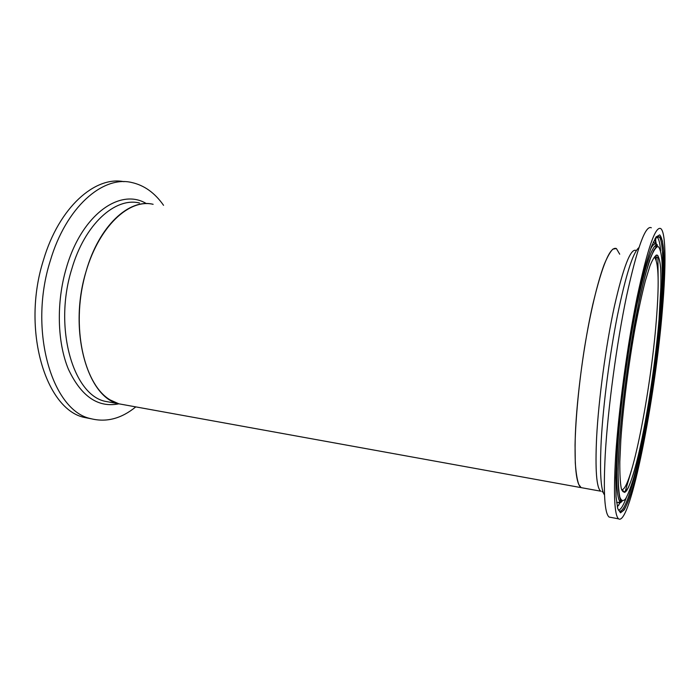 <?xml version="1.0" encoding="UTF-8"?>
<svg xmlns="http://www.w3.org/2000/svg" width="700" height="700" viewBox="0 0 700 700"><rect width="100%" height="100%" fill="white"/><g stroke="black" fill="none" stroke-linecap="round" stroke-linejoin="round"><path stroke-width="1.05" d="M636.046 250.425C630.63 248.054 623.367 266.858 614.276 306.836C605.841 345.835 598.614 399.385 596.61 437.544C595.114 470.076 596.505 487.961 600.766 491.199L581.114 487.629L578.76 484.452C577.133 479.78 575.977 472.605 575.295 462.919L575.05 445.27C575.575 418.408 579.049 382.305 584.587 347.349C590.293 312.672 597.476 282.616 604.039 264.906C607.25 257.066 610.19 251.799 612.876 249.104L616.394 248.544C610.199 246.12 602.341 264.723 592.821 304.351C584.028 343.009 576.896 396.139 575.365 434.088C574.306 466.454 576.222 484.295 581.114 487.629L118.886 403.821L125.186 404.959L118.886 403.821L110.197 399.945C85.348 385.551 71.846 332.098 83.484 281.453C94.894 230.711 127.278 198.1 153.134 204.304C129.29 198.293 99.067 225.636 86.135 271.215C67.97 330.024 87.246 397.53 118.886 403.821C98.079 407.986 81.279 396.498 68.46 369.346C57.225 342.519 56.149 302.348 66.36 267.899C81.725 214.287 120.383 187.582 146.396 203.621M616.394 248.544L619.71 254.196M135.791 406.884C121.328 418.696 106.312 422.608 90.764 418.644C52.316 410.961 28.018 330.785 50.242 260.942C66.001 207.086 102.751 175.525 131.609 182.472C144.183 185.246 154.831 192.85 163.546 205.301M91.455 418.836L84.455 417.445C45.736 409.71 21.184 329.709 43.453 260.102C59.019 207.226 95.174 175.752 124.031 181.694M656.215 260.243L656.154 255.106M655.865 247.476L655.716 245.219M655.62 243.994L655.043 238.569M651.324 227.78C645.488 224.796 637.254 247.485 626.614 295.846C616.691 343.201 607.898 408.555 605.255 454.3C603.278 492.564 604.564 513.476 609.114 517.055L610.925 517.405M662.489 308.717C666.12 266.114 665.989 232.549 660.8 228.611C655.419 225.654 647.535 248.456 637.149 297.019C627.436 344.575 618.59 410.183 615.659 456.05C613.428 494.401 614.407 515.34 618.599 518.858C630.254 526.759 655.41 397.714 662.489 308.717M618.336 510.116C620.585 510.029 623.245 505.881 626.308 497.674M616.621 502.653L618.38 502.39C619.474 503.387 620.734 502.959 622.169 501.113M628.145 488.101L628.416 487.323M655.97 244.178L655.944 244.16C654.447 243.311 652.593 245.07 650.387 249.436M660.625 250.898C660.03 243.477 658.901 238.928 657.247 237.256L656.241 236.723M618.66 505.409L619.955 502.023M620.034 501.804L620.786 499.669M111.711 402.517L105.315 401.363C73.159 394.975 53.41 327.784 71.671 269.377C84.665 224.105 115.255 196.98 139.501 203M659.05 319.541C660.774 297.754 661.316 280.507 660.66 267.82C659.969 260.741 658.779 256.48 657.09 255.036C655.121 255.395 652.741 259.035 649.941 265.965L645.347 280.84C642.04 293.685 638.706 308.945 635.329 326.637C628.679 363.466 623.175 406.516 620.847 439.731L619.815 461.676C619.727 473.821 620.218 482.781 621.294 488.565C622.668 492.433 624.452 493.133 626.649 490.674C629.011 486.552 631.584 479.911 634.349 470.741C644.219 436.004 654.798 370.379 659.05 319.541M621.626 489.72C631.26 491.461 650.921 390.539 656.32 320.311C659.234 283.99 658.683 263.086 654.675 257.6L658.122 257.565C658.595 256.83 659.295 259.053 660.222 264.224C660.581 267.286 661.054 271.241 660.923 285.626L659.032 319.585C655.778 358.444 648.874 406.149 641.27 442.181C636.843 462.884 632.608 477.829 628.565 487.016C624.969 492.975 624.549 491.689 624.111 491.575L621.6 489.641M603.102 492.214L601.947 491.566M638.881 247.66C632.975 252.385 625.835 274.951 617.461 315.368C609.683 354.506 603.242 404.311 601.23 440.449C599.664 472.08 600.758 490.227 604.511 494.891M661.666 311.299C663.661 286.527 664.414 265.466 663.696 250.775C662.944 242.244 661.614 236.941 659.697 234.859L656.049 236.994L651.42 246.601L646.012 263.725C642.11 278.705 638.146 296.678 634.121 317.625C626.176 361.358 619.614 412.834 616.928 452.043L615.79 477.794L616.096 496.877L617.724 508.594L620.489 512.829L624.155 509.959C626.955 504.805 629.965 496.79 633.194 485.923C644.665 444.868 656.696 370.011 661.666 311.299M659.724 321.046L660.546 311.797C663.88 272.248 663.74 241.194 659.059 236.705L656.014 237.037M657.247 237.256L660.52 236.915L662.384 240.852L663.644 250.626L661.657 311.325C654.981 393.61 632.459 513.774 620.541 511.927L619.176 510.912C625.126 514.369 635.766 477.75 644.569 430.01M655.944 244.16L657.562 245.026C652.645 243.381 645.636 263.953 636.554 306.731C628.075 348.477 620.41 405.309 617.794 445.611C615.79 479.325 616.586 498.111 620.191 501.97L618.354 502.364M660.161 316.033C662.016 292.801 662.611 274.321 661.946 260.61C661.229 252.928 659.969 248.237 658.184 246.54C656.101 246.776 653.555 250.547 650.562 257.854L645.628 273.683C642.066 287.429 638.47 303.826 634.821 322.884C627.637 362.591 621.696 409.141 619.211 444.868L618.135 468.414C618.056 481.39 618.616 490.91 619.798 496.974C621.294 500.972 623.227 501.585 625.599 498.811C628.145 494.261 630.901 487.051 633.859 477.173C644.403 439.793 655.611 370.221 660.161 316.033M118.886 403.821L111.965 402.561M90.764 418.644L84.455 417.445M631.374 470.654L624.881 492.485M621.512 500.675L617.312 506.914M657.562 245.026L653.686 250.443L649.539 260.592C646.345 270.637 642.968 283.631 639.415 299.582L629.204 356.414C624.488 388.43 621.145 417.935 619.194 444.929C617.995 464.581 617.785 479.552 618.581 489.834C619.596 498.601 619.903 497.779 620.454 500.439L620.191 501.97M657.221 237.23C657.317 237.851 654.246 236.635 656.486 244.449M657.869 255.535L658.131 278.416M655.812 244.099L653.31 241.99M609.114 517.055L618.599 518.858"/></g></svg>
